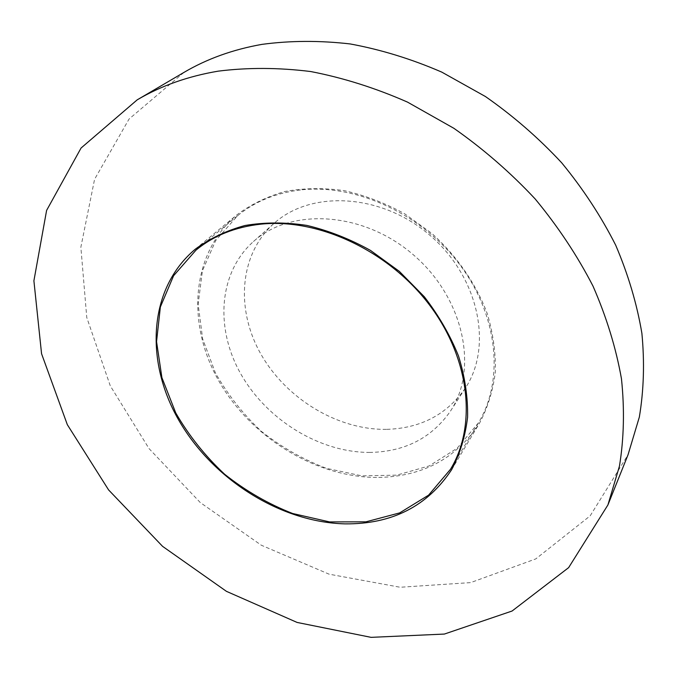 <?xml version="1.0" encoding="UTF-8"?>
<svg xmlns="http://www.w3.org/2000/svg" width="678" height="678" viewBox="0 0 678 678"><rect width="100%" height="100%" fill="white"/><g stroke="black" fill="none" stroke-linecap="round" stroke-linejoin="round"><path stroke-width="0.51" stroke-dasharray="3.39 2.54" d="M183.899 72.444L129.066 119.031L94.589 179.246L80.86 247.165L86.767 317.524L110.294 385.875L149.016 448.573L200.281 502.567L261.31 545.222L329.076 574.173L400.173 587.258L470.625 582.614L535.747 558.926L590.148 515.865L628.057 454.701M300.49 189.95C275.768 192.942 254.818 201.527 237.614 215.706L215.714 240.529L202.434 270.725L198.137 304.193L202.646 338.864L215.367 372.79C227.562 394.477 242.944 414.029 261.505 431.437C281.48 447.2 303.108 459.489 326.372 468.32L361.806 475.854L396.766 475.142L429.225 465.905L457.108 448.277L478.388 422.928C504.11 380.705 498.449 316.329 460.133 265.14C421.928 213.943 355.679 183.543 300.49 189.95M376.587 477.473C314.558 477.109 249.885 436.556 218.096 379.663C186.297 322.914 191.247 253.004 237.054 214.723C251.106 204.315 267.115 196.561 285.091 191.45C303.939 188.043 323.643 187.772 344.221 190.628C364.917 195.323 385.053 203.044 404.647 213.782L431.886 233.461C457.057 256.216 476.219 284.099 487.304 313.77C493.194 333.695 495.864 353.221 495.304 372.366C492.931 390.901 487.643 407.893 479.439 423.335C455.913 459.031 421.623 477.075 376.587 477.473M369.959 452.421C320.126 452.65 267.454 420.402 241.215 374.646C214.96 328.991 218.206 272.92 253.496 241.504C291.048 207.349 363.349 211.451 413.453 254.886C463.862 297.956 478.693 368.849 450.506 411.063C431.733 437.971 404.885 451.76 369.959 452.421M386.324 429.36C337.559 430.022 286.167 398.749 260.844 354.026C235.495 309.388 239.198 254.386 273.997 223.426C311.033 189.772 381.578 193.374 430.149 235.486C479.024 277.243 493.092 346.466 465.337 388.096C446.844 414.648 420.504 428.403 386.324 429.36M237.614 215.706L195.917 250.199M478.388 422.928L450.489 469.295M451.599 469.735L479.439 423.335M195.315 249.165L237.054 214.723M450.506 411.063L465.337 388.096M253.496 241.504L273.997 223.426"/><path stroke-width="1.02" d="M218.206 71.156C188.026 76.25 161.017 85.809 137.193 99.852L81.072 148.024L46.604 210.409L33.9 280.802L41.561 353.738L67.334 424.682L108.59 489.914L162.593 546.366L226.452 591.352L297.108 622.438L371.095 637.354L444.361 634.066L512.076 611.022L568.63 567.639L607.903 504.974L619.463 466.1C623.972 438.319 624.641 409.215 621.463 378.79C615.997 347.933 606.513 317.041 593.013 286.124C577.275 255.598 557.994 226.528 535.145 198.925C510.526 172.568 483.431 149.024 453.879 128.303L407.512 102.115C375.426 87.996 343.161 77.809 310.71 71.537C278.616 67.554 247.784 67.427 218.206 71.156M261.047 224.138C235.274 226.952 213.57 235.639 195.917 250.199L173.593 275.743L160.372 306.948L156.55 341.619L161.898 377.612L175.738 412.902C188.781 435.522 205.087 455.972 224.647 474.261C245.639 490.88 268.302 503.957 292.608 513.492L329.567 521.916L365.951 521.84L399.664 512.899L428.555 495.177L450.489 469.295C476.914 425.987 470.261 358.848 429.369 304.82C388.587 250.792 318.601 218.121 261.047 224.138M607.903 504.974L628.057 454.701L639.329 417.114C643.812 390.35 644.668 362.416 641.888 333.33C636.939 303.88 628.201 274.497 615.683 245.165C601.047 216.265 583.055 188.806 561.689 162.805C538.637 138.015 513.229 115.921 485.448 96.539L441.776 72.114C411.495 59.003 380.968 49.613 350.179 43.943C319.669 40.426 290.269 40.578 261.954 44.375C233.037 49.477 207.01 58.833 183.899 72.444L137.193 99.852M344.975 523.865C280.404 522.306 212.714 479.363 178.695 420.055C144.677 360.908 148.329 288.481 195.315 249.165C209.756 238.503 226.316 230.613 244.995 225.503C264.615 222.189 285.209 222.147 306.787 225.401C328.525 230.571 349.746 238.902 370.442 250.385L399.3 271.336L424.309 296.744C438.751 315.507 450.15 335.246 458.498 355.967C464.93 376.815 467.956 397.198 467.6 417.089C465.328 436.318 459.998 453.87 451.599 469.735C427.403 506.288 391.859 524.331 344.975 523.865"/></g></svg>
